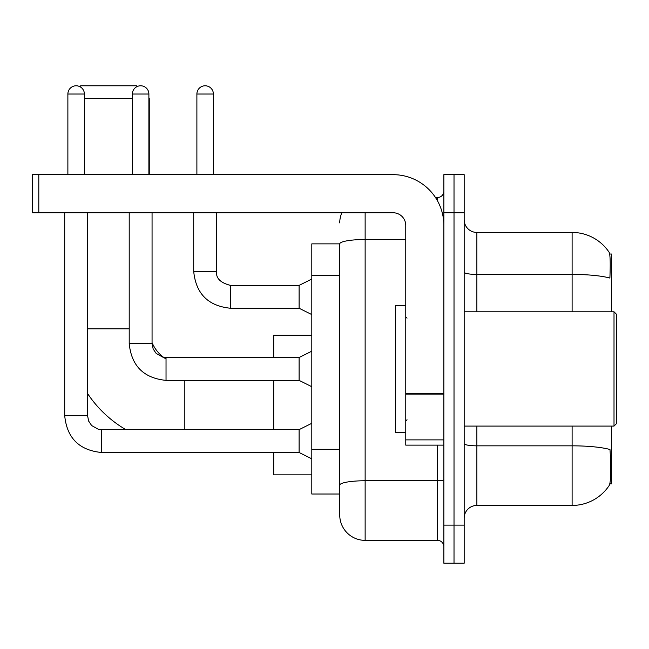 <?xml version="1.0" encoding="UTF-8"?>
<svg xmlns="http://www.w3.org/2000/svg" width="649" height="649" viewBox="0 0 649 649"><rect width="100%" height="100%" fill="white"/><g stroke="black" fill="none" stroke-linecap="round" stroke-linejoin="round"><path stroke-width="0.97" d="M611.472 311.804L611.472 254.027L609.671 254.027M609.825 483.854L611.472 483.854L611.472 426.085M339.735 243.87L311.804 243.87L311.804 494.019L339.735 494.019L339.735 514.965L339.735 243.87M464.173 518.145A12.696 12.696 0 0 1 476.877 505.441L572.11 505.441A44.44 44.44 0 0 0 609.265 485.387L609.013 485.76L609.265 485.387C610.79 481.809 611.139 471.563 610.311 454.649L609.987 449.514A44.44 7.715 180 0 0 572.11 445.831L572.11 426.085M454.016 525.122L454.016 563.218L464.173 563.218L464.173 525.122L454.016 525.122L454.016 563.218L443.859 563.218L443.859 525.122L454.016 525.122L454.016 212.758L454.016 525.122M443.859 525.122L443.859 174.662L454.016 174.662L454.016 212.758L454.016 174.662L464.173 174.662L464.173 525.122M572.11 311.804L572.11 274.413A44.44 7.715 180 0 1 609.89 278.064C610.498 263.437 610.255 254.87 609.168 252.356L609.168 252.356A44.44 44.44 0 0 0 572.11 232.439A44.44 44.44 0 0 1 609.013 252.12A44.44 44.44 0 0 0 572.11 232.439L476.877 232.439A12.696 12.696 0 0 1 464.173 219.743A12.696 12.696 0 0 0 476.877 232.439L476.877 311.804M365.136 212.758L365.136 540.366L437.507 540.366L437.507 445.133M435.487 197.523L437.507 197.523A6.352 6.352 0 0 0 443.859 191.171M339.735 501.004L339.735 489.573M443.859 546.709A6.352 6.352 0 0 0 437.507 540.366M339.735 222.915A25.392 25.392 0 0 1 341.861 212.758M365.136 540.366A25.392 25.392 0 0 1 339.735 514.965M125.817 429.638A116.82 116.82 0 0 1 87.558 393.521M166.03 359.002A35.557 35.557 0 0 1 163.572 357.315M163.532 357.291A35.557 35.557 0 0 1 152.061 342.631M79.827 86.658L80.703 85.782L136.574 85.782L137.28 86.495M132.38 98.478L84.386 98.478M149.27 174.662L149.27 98.478M273.708 380.371L273.708 429.638M273.708 452.491L273.708 474.841L311.804 474.841M311.804 335.168L273.708 335.168L273.708 357.518M67.877 174.662L67.877 94.032A8.25 8.25 0 0 1 76.128 85.782A8.25 8.25 0 0 1 84.386 94.032L84.386 174.662M311.804 458.843L299.108 452.491L299.108 429.638L311.804 423.286M64.705 212.758L64.705 415.668L87.558 415.668L87.558 212.758M132.38 174.662L132.38 94.032A8.25 8.25 0 0 1 140.638 85.782A8.25 8.25 0 0 1 148.889 94.032L148.889 174.662M311.804 386.723L299.108 380.371L299.108 357.518L311.804 351.166M129.208 212.758L129.208 343.548L152.061 343.548L152.061 212.758M443.859 445.133L405.763 445.133L405.763 393.781L443.859 393.781M443.859 225.454A50.792 50.792 0 0 0 393.067 174.662L38.802 174.662L38.802 212.758L393.067 212.758A12.696 12.696 0 0 1 405.763 225.454L405.763 393.781M38.802 212.758L32.45 212.758L32.45 174.662L38.802 174.662M614.011 311.804L616.55 314.343L616.55 423.546L614.011 426.085L614.011 311.804L464.173 311.804M405.763 305.452L395.606 305.452L395.606 432.429L405.763 432.429M196.89 174.662L196.89 94.032A8.25 8.25 0 0 1 205.141 85.782A8.25 8.25 0 0 1 213.391 94.032L213.391 174.662M311.804 314.595L299.108 308.251L299.108 285.39L311.804 279.046M193.71 212.758L193.71 271.42L216.571 271.42L216.571 212.758M339.735 275.346L311.804 275.346M339.735 449.311L311.804 449.311M572.11 505.441L572.11 445.831L476.877 445.831L476.877 505.441M609.168 252.356A44.44 44.44 0 0 0 572.11 232.439L572.11 274.413L476.877 274.413A12.696 2.207 0 0 1 464.173 272.207M464.173 212.758L443.859 212.758M476.877 426.085L476.877 445.831A12.696 2.207 0 0 1 464.173 443.624M443.859 479.652A6.352 1.103 0 0 1 437.507 480.755L365.136 480.755A25.392 4.413 180 0 0 339.735 485.16M339.735 243.902A25.392 4.413 180 0 1 365.136 239.497L405.763 239.497M437.507 200.865L437.507 197.523M87.558 328.816L129.208 328.816M184.827 429.638L184.827 380.371M299.108 452.491L101.528 452.491C79.186 450.284 66.912 438.01 64.705 415.668C66.912 438.01 79.186 450.284 101.528 452.491C79.186 450.284 66.912 438.01 64.705 415.668C66.912 438.01 79.186 450.284 101.528 452.491C79.186 450.284 66.912 438.01 64.705 415.668C66.912 438.01 79.186 450.284 101.528 452.491C79.186 450.284 66.912 438.01 64.705 415.668C66.912 438.01 79.186 450.284 101.528 452.491C79.186 450.284 66.912 438.01 64.705 415.668C66.912 438.01 79.186 450.284 101.528 452.491C79.186 450.284 66.912 438.01 64.705 415.668C66.912 438.01 79.186 450.284 101.528 452.491L101.528 429.662M67.877 94.032L84.386 94.032M299.108 380.371L166.03 380.371C143.689 378.164 131.414 365.89 129.208 343.548C131.414 365.89 143.689 378.164 166.03 380.371C143.689 378.164 131.414 365.89 129.208 343.548C131.414 365.89 143.689 378.164 166.03 380.371C143.689 378.164 131.414 365.89 129.208 343.548C131.414 365.89 143.689 378.164 166.03 380.371C143.689 378.164 131.414 365.89 129.208 343.548C131.414 365.89 143.689 378.164 166.03 380.371C143.689 378.164 131.414 365.89 129.208 343.548C131.414 365.89 143.689 378.164 166.03 380.371C143.689 378.164 131.414 365.89 129.208 343.548C131.414 365.89 143.689 378.164 166.03 380.371L166.03 357.518L299.108 357.518M132.38 94.032L148.889 94.032M443.859 394.884L405.763 394.884M405.763 439.884L443.859 439.884M299.108 308.251L230.533 308.251C208.199 306.036 195.917 293.762 193.71 271.42C195.917 293.762 208.199 306.036 230.533 308.251C208.199 306.036 195.917 293.762 193.71 271.42C195.917 293.762 208.199 306.036 230.533 308.251C208.199 306.036 195.917 293.762 193.71 271.42C195.917 293.762 208.199 306.036 230.533 308.251C208.199 306.036 195.917 293.762 193.71 271.42C195.917 293.762 208.199 306.036 230.533 308.251C208.199 306.036 195.917 293.762 193.71 271.42C195.917 293.762 208.199 306.036 230.533 308.251C208.199 306.036 195.917 293.762 193.71 271.42C195.917 293.762 208.199 306.036 230.533 308.251C208.199 306.036 195.917 293.762 193.71 271.42C195.917 293.762 208.199 306.036 230.533 308.251C208.199 306.036 195.917 293.762 193.71 271.42C195.917 293.762 208.199 306.036 230.533 308.251L230.533 285.414C220.457 282.85 215.801 278.194 216.571 271.42C215.801 278.194 220.457 282.85 230.533 285.39C220.457 282.85 215.801 278.194 216.571 271.42C215.801 278.194 220.457 282.85 230.533 285.39C220.457 282.85 215.801 278.194 216.571 271.42C215.801 278.194 220.457 282.85 230.533 285.39C220.457 282.85 215.801 278.194 216.571 271.42C215.801 278.194 220.457 282.85 230.533 285.39C220.457 282.85 215.801 278.194 216.571 271.42C215.801 278.194 220.457 282.85 230.533 285.39C220.457 282.85 215.801 278.194 216.571 271.42C215.801 278.194 220.457 282.85 230.533 285.39C220.457 282.85 215.801 278.194 216.571 271.42C215.801 278.194 220.457 282.85 230.533 285.39C220.457 282.85 215.801 278.194 216.571 271.42C215.801 278.194 220.457 282.85 230.533 285.39L299.108 285.39M196.89 94.032L213.391 94.032M87.558 415.668L88.67 421.12L91.647 425.549L98.259 429.249L101.528 429.638L299.108 429.638M152.061 343.548L153.172 349L156.158 353.421L162.761 357.128L166.03 357.518M464.173 426.085L614.011 426.085M407.037 318.148L405.763 316.882M407.037 419.733L405.763 421.006M193.71 271.42C195.917 293.762 208.199 306.036 230.533 308.251M216.571 271.42C215.801 278.194 220.457 282.85 230.533 285.39"/></g></svg>
